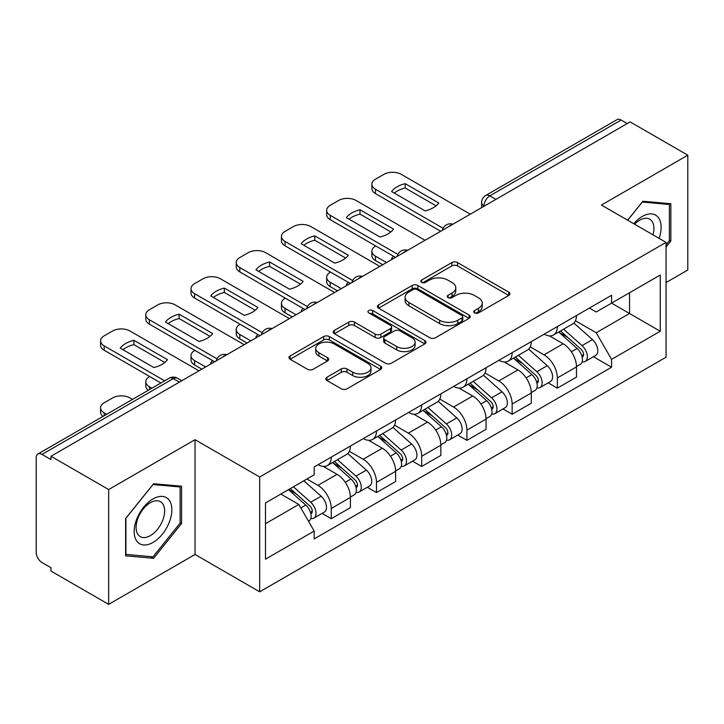 <?xml version="1.0" encoding="UTF-8"?>
<svg xmlns="http://www.w3.org/2000/svg" width="724" height="724" viewBox="0 0 724 724"><rect width="100%" height="100%" fill="white"/><g stroke="black" fill="none" stroke-linecap="round" stroke-linejoin="round"><path stroke-width="1.09" d="M474.546 312.886A2.815 1.629 0 0 0 478.528 312.886L508.755 295.428A4.027 2.326 0 0 0 509.94 293.79A4.027 2.326 0 0 0 508.755 292.143L457.55 262.577A4.027 2.326 0 0 0 451.857 262.577L421.63 280.034A2.815 1.629 0 0 0 420.798 281.183A2.815 1.629 0 0 0 421.63 282.333A2.815 1.629 0 0 0 425.612 282.333L429.522 280.07A12.878 7.43 0 0 1 447.731 280.07L452.002 282.532A12.878 7.43 0 0 1 455.767 287.79A12.878 7.43 0 0 1 452.002 293.048L448.084 295.311A2.815 1.629 0 0 0 447.26 296.46A2.815 1.629 0 0 0 448.084 297.609A2.815 1.629 0 0 0 452.066 297.609L455.984 295.347A12.878 7.43 0 0 1 474.193 295.347L478.455 297.808A12.878 7.43 0 0 1 482.229 303.066A12.878 7.43 0 0 1 478.455 308.324L474.546 310.587A2.815 1.629 0 0 0 473.722 311.736A2.815 1.629 0 0 0 474.546 312.886L474.546 310.587M326.958 377.231A4.027 2.326 0 0 0 325.773 378.878A4.027 2.326 0 0 0 326.958 380.516L341.321 388.815A4.027 2.326 0 0 0 347.013 388.815L380.589 369.43A4.027 2.326 0 0 0 381.765 367.792A4.027 2.326 0 0 0 380.589 366.145L329.375 336.579A4.027 2.326 0 0 0 323.682 336.579L290.107 355.964A4.027 2.326 0 0 0 288.93 357.602A4.027 2.326 0 0 0 290.107 359.249L307.465 369.267A4.027 2.326 0 0 0 313.157 369.267L327.519 360.968A4.027 2.326 0 0 0 328.705 359.33A4.027 2.326 0 0 0 327.519 357.683L318.913 352.715A10.76 6.217 0 0 1 315.764 348.325A10.76 6.217 0 0 1 322.406 342.579A10.76 6.217 0 0 1 334.135 343.927L367.855 363.394A10.76 6.217 0 0 1 371.005 367.792A10.76 6.217 0 0 1 364.362 373.53A10.76 6.217 0 0 1 352.633 372.181L347.013 368.941A4.027 2.326 0 0 0 341.321 368.941L326.958 377.231L326.958 380.516M259.681 476.998L195.046 439.685L108.663 489.551L50.979 456.256L630.115 121.894L687.8 155.189L601.427 205.064L666.062 242.377L259.681 476.998L259.681 591.807L666.062 357.185L666.062 242.377M429.803 337.728A4.027 2.326 0 0 0 435.495 337.728L469.071 318.343A4.027 2.326 0 0 0 470.247 316.705A4.027 2.326 0 0 0 469.071 315.058L417.857 285.491A4.027 2.326 0 0 0 412.164 285.491L378.598 304.876A4.027 2.326 0 0 0 377.412 306.514A4.027 2.326 0 0 0 378.598 308.162L429.803 337.728M369.901 313.492A2.815 1.629 0 0 1 372.76 313.89L372.76 310.542L424.825 340.606A4.027 2.326 0 0 1 426.002 342.244A4.027 2.326 0 0 1 424.825 343.891L391.259 363.267A4.027 2.326 0 0 1 385.566 363.267L334.352 333.701L334.352 330.416A4.027 2.326 0 0 0 333.176 332.063A4.027 2.326 0 0 0 334.352 333.701M334.352 330.416L348.724 322.126A4.027 2.326 0 0 1 354.407 322.126L375.177 334.117A4.027 2.326 0 0 0 380.869 334.117L390.399 328.615A4.027 2.326 0 0 0 391.575 326.967A4.027 2.326 0 0 0 390.399 325.329L368.778 312.84A2.815 1.629 0 0 1 367.955 311.691A2.815 1.629 0 0 1 369.692 310.189A2.815 1.629 0 0 1 372.76 310.542M108.663 489.551L108.663 604.359L50.979 571.055L50.979 567.707L42.001 562.521A8.199 4.733 -120 0 1 36.2 552.475L36.2 457.758A8.199 4.733 -120 0 1 37.901 454.002L169.208 378.2A8.199 4.733 60 0 1 173.298 378.607L42.001 454.41A8.199 4.733 -120 0 0 37.901 454.002M666.062 282.55L687.8 269.998L687.8 155.189M108.663 604.359L195.046 554.484L259.681 591.807M50.979 456.256L50.979 459.595L42.001 454.41M495.913 199.372L489.831 195.86A8.199 4.733 60 0 0 485.732 195.453L617.038 119.641A8.199 4.733 60 0 1 621.129 120.048L489.831 195.86A8.199 4.733 120 0 0 484.03 205.897L484.03 206.231M627.219 123.569L621.129 120.048M557.362 326.56A18.86 10.887 60 0 1 553.462 335.022L572.594 323.981A18.86 10.887 -120 0 0 576.494 315.51M530.212 346.859L544.032 354.841A18.86 10.887 60 0 1 557.362 377.937L576.494 366.887A18.86 10.887 -120 0 0 563.163 343.791L549.471 335.891M576.494 366.887L576.494 377.095L557.362 388.145L548.195 382.851M553.462 335.022A18.86 10.887 60 0 1 544.176 334.171M557.362 377.937L557.362 388.145M512.149 352.66A18.86 10.887 60 0 1 508.239 361.131L527.371 350.081A18.86 10.887 -120 0 0 531.28 341.619M502.972 408.951L512.149 414.246L531.28 403.205L531.28 392.996A18.86 10.887 -120 0 0 517.941 369.901L504.248 362M508.239 361.131A18.86 10.887 60 0 1 498.963 360.281M484.999 372.969L498.809 380.942A18.86 10.887 60 0 1 512.149 404.037L512.149 414.246M466.926 378.77A18.86 10.887 60 0 1 463.025 387.231L482.157 376.19A18.86 10.887 -120 0 0 486.057 367.729M457.758 435.061L466.926 440.355L486.057 429.314L486.057 419.106A18.86 10.887 -120 0 0 472.727 396.01L459.034 388.1M463.025 387.231A18.86 10.887 60 0 1 453.74 386.381M439.776 399.078L453.595 407.051A18.86 10.887 60 0 1 466.926 430.147L466.926 440.355M421.712 404.879A18.86 10.887 60 0 1 417.802 413.341L436.934 402.3A18.86 10.887 -120 0 0 440.844 393.829M412.535 461.17L421.712 466.464L440.844 455.414L440.844 445.206A18.86 10.887 -120 0 0 427.504 422.11L413.811 414.209M417.802 413.341A18.86 10.887 60 0 1 408.526 412.49M394.562 425.178L408.381 433.16A18.86 10.887 60 0 1 421.712 456.256L421.712 466.464M376.489 430.979A18.86 10.887 60 0 1 372.589 439.45L391.72 428.4A18.86 10.887 -120 0 0 395.621 419.938M367.321 487.27L376.489 492.564L395.621 481.523L395.621 471.315A18.86 10.887 -120 0 0 382.29 448.219L368.597 440.319M372.589 439.45A18.86 10.887 60 0 1 363.303 438.599M349.339 451.287L363.158 459.26A18.86 10.887 60 0 1 376.489 482.356L376.489 492.564M331.275 457.088A18.86 10.887 60 0 1 327.366 465.55L346.497 454.509A18.86 10.887 -120 0 0 350.407 446.047M322.099 513.379L331.275 518.674L350.407 507.633L350.407 497.424A18.86 10.887 -120 0 0 337.076 474.329L323.384 466.419M327.366 465.55A18.86 10.887 60 0 1 318.089 464.699M306.931 479.007L317.945 485.37A18.86 10.887 60 0 1 331.275 508.465L331.275 518.674M589.39 308.062L596.205 311.999L660.261 275.011L629.536 292.749L629.536 313.501L596.205 332.75L575.435 320.759M265.482 523.696L298.813 504.447L314.171 531.054L265.482 559.172L265.482 502.945L314.171 474.826L314.171 466.962L611.572 295.265L611.572 303.13L660.261 331.248L611.572 359.357L596.205 332.75M660.261 275.011L660.261 331.248M314.171 531.054L314.171 538.918L611.572 367.222L611.572 359.357M666.062 246.984L670.84 241.029L670.84 203.734L642.876 201.236L627.636 220.196M195.046 439.685L195.046 554.484M125.623 555.815L153.597 558.313L181.561 523.515L181.561 486.22L153.597 483.723L125.623 518.52L125.623 555.815M298.813 504.447L280.84 494.076M593.409 356.742L611.572 367.222M669.392 240.196L670.84 241.029M150.637 556.602L153.597 558.313M180.113 522.674L181.561 523.515M475.668 313.284L478.455 311.673A12.878 7.43 0 0 0 482.229 306.415L482.229 303.066M455.767 287.79L455.767 291.139A12.878 7.43 0 0 1 452.002 296.397L449.215 298.007M508.71 295.464L457.55 265.925A4.027 2.326 0 0 0 451.857 265.925L422.753 282.731M469.016 318.379L417.857 288.84A4.027 2.326 0 0 0 412.164 288.84L378.643 308.189M461.957 317.854A2.815 1.629 0 0 0 462.781 316.705A2.815 1.629 0 0 0 461.957 315.555L417.006 289.6A2.815 1.629 0 0 0 413.024 289.6L408.897 291.98A12.878 7.43 0 0 0 405.123 297.238A12.878 7.43 0 0 0 408.897 302.496L439.622 320.234A12.878 7.43 0 0 0 457.83 320.234L461.957 317.854L461.957 321.203A2.815 1.629 0 0 0 462.781 320.053L462.781 316.705M405.123 297.238L405.123 300.587A12.878 7.43 0 0 0 408.897 305.845L408.897 302.496M461.957 321.203L457.83 323.583A12.878 7.43 0 0 1 439.622 323.583L408.897 305.845M334.407 333.737L348.724 325.474L348.724 322.126M391.575 326.967L391.575 330.316A4.027 2.326 0 0 1 390.399 331.954L380.869 337.465A4.027 2.326 0 0 1 375.177 337.465L354.407 325.474A4.027 2.326 0 0 0 348.724 325.474M372.76 313.89L424.771 343.918M396.734 346.561A10.76 6.217 0 0 0 408.463 347.9A10.76 6.217 0 0 0 415.105 342.162A10.76 6.217 0 0 0 411.956 337.773L400.073 330.913A4.027 2.326 0 0 0 394.381 330.913L384.851 336.416A4.027 2.326 0 0 0 383.675 338.054A4.027 2.326 0 0 0 384.851 339.701L396.734 346.561L396.734 349.9A10.76 6.217 0 0 0 408.463 351.249A10.76 6.217 0 0 0 415.105 345.511L415.105 342.162M383.675 338.054L383.675 341.402A4.027 2.326 0 0 0 384.851 343.049L384.851 339.701M396.734 349.9L384.851 343.049M371.005 367.792L371.005 371.131A10.76 6.217 0 0 1 364.362 376.878A10.76 6.217 0 0 1 352.633 375.53L347.013 372.281A4.027 2.326 0 0 0 341.321 372.281L327.004 380.553M315.764 348.325L315.764 351.674A10.76 6.217 0 0 0 318.913 356.063L318.913 352.715M327.474 361.005L318.913 356.063M380.534 369.457L329.375 339.927A4.027 2.326 0 0 0 323.682 339.927L290.161 359.276M558.675 332.008L577.1 348.452A10.245 5.919 60 0 1 580.313 364.299L576.494 366.507M392.58 259.029L391.594 258.459A25.621 14.788 -0 0 1 393.584 256.269M559.163 332.452L567.833 337.456M375.765 245.979L375.475 246.151A12.299 7.104 -0 0 0 371.874 251.165A12.299 7.104 -0 0 0 375.475 256.187L386.489 262.55M560.53 330.94L581.037 349.23A4.923 2.842 60 0 1 582.576 356.841A4.923 2.842 60 0 1 582.132 357.023M563.598 329.167L582.024 345.61A10.245 5.919 60 0 1 585.245 361.457A10.245 5.919 60 0 1 582.15 361.783M573.87 323.004L592.458 339.583A10.245 5.919 60 0 1 595.68 355.43L585.245 361.457M382.724 264.722L375.475 260.54A12.299 7.104 180 0 1 371.874 255.518L371.874 251.165M436.092 205.833L405.214 188.005A25.621 14.788 180 0 0 394.29 193.082M440.699 231.255L375.475 193.598A12.299 7.104 180 0 1 371.874 188.575L371.874 184.231A12.299 7.104 -0 0 0 375.475 189.245L375.475 193.598M405.214 183.661A25.621 14.788 180 0 0 391.594 191.525L425.16 210.901A25.621 14.788 180 0 0 438.789 203.037L405.214 183.661L405.214 188.005M470.265 214.186L401.277 174.357A12.299 7.104 -0 0 0 383.883 174.357L375.475 179.208A12.299 7.104 -0 0 0 371.874 184.231M443.097 228.286L375.475 189.245M513.452 358.118L531.878 374.561A10.245 5.919 60 0 1 535.099 390.408L531.271 392.616M347.357 285.138L346.371 284.568A25.621 14.788 -0 0 1 348.371 282.378M513.94 358.552L522.619 363.566M330.551 272.088L330.262 272.251A12.299 7.104 -0 0 0 326.66 277.274A12.299 7.104 -0 0 0 330.262 282.297L341.276 288.65M515.316 357.05L535.814 375.34A4.923 2.842 60 0 1 537.362 382.951A4.923 2.842 60 0 1 536.909 383.123M518.384 355.276L536.81 371.72A10.245 5.919 60 0 1 540.023 387.566A10.245 5.919 60 0 1 536.927 387.892M528.656 349.104L547.244 365.692A10.245 5.919 60 0 1 550.457 381.539L540.023 387.566M337.502 290.831L330.262 286.65A12.299 7.104 180 0 1 326.66 281.627L326.66 277.274M468.238 384.227L486.664 400.671A10.245 5.919 60 0 1 489.876 416.517L486.057 418.725M302.143 311.248L301.157 310.677A25.621 14.788 -0 0 1 303.157 308.478M468.727 384.661L477.397 389.666M285.337 298.188L285.039 298.36A12.299 7.104 -0 0 0 281.437 303.383A12.299 7.104 -0 0 0 285.039 308.397L296.053 314.759M470.093 383.15L490.601 401.449A4.923 2.842 60 0 1 492.139 409.051A4.923 2.842 60 0 1 491.696 409.232M473.161 381.376L491.587 397.82A10.245 5.919 60 0 1 494.809 413.666A10.245 5.919 60 0 1 491.714 414.001M483.442 375.213L502.022 391.802A10.245 5.919 60 0 1 505.243 407.648L494.809 413.666M292.288 316.931L285.039 312.75A12.299 7.104 180 0 1 281.437 307.736L281.437 303.383M659.093 238.359A26.643 15.385 120 0 0 658.605 217.897A26.643 15.385 120 0 0 633.753 223.734M652.985 234.829A20.172 11.647 120 0 0 652.007 221.309A20.172 11.647 120 0 0 649.736 219.2A20.172 11.647 120 0 0 634.577 224.205M627.69 220.232L642.297 202.059L669.392 204.485L669.392 240.621L666.062 244.766M667.6 203.444L669.392 204.485M169.326 500.384A26.643 15.385 120 0 0 143.596 507.28A26.643 15.385 120 0 0 136.7 540.982A26.643 15.385 120 0 0 162.429 534.086A26.643 15.385 120 0 0 169.326 500.384M162.728 503.786A20.172 11.647 120 0 0 160.457 501.687A20.172 11.647 120 0 0 141.687 511.099A20.172 11.647 120 0 0 138.022 534.52A20.172 11.647 120 0 0 140.284 536.629A20.172 11.647 120 0 0 159.054 527.208A20.172 11.647 120 0 0 162.728 503.786M153.008 556.819L125.913 554.394L125.913 518.257L153.008 484.546L180.113 486.962L180.113 523.099L153.008 556.819M178.321 485.931L180.113 486.962M390.87 231.942L360 214.114A25.621 14.788 180 0 0 349.068 219.182M395.476 257.355L330.262 219.707A12.299 7.104 180 0 1 326.66 214.684L326.66 210.331A12.299 7.104 -0 0 0 330.262 215.354L330.262 219.707M360 209.761A25.621 14.788 180 0 0 346.371 217.625L379.946 237.01A25.621 14.788 180 0 0 393.566 229.146L360 209.761L360 214.114M425.042 240.287L356.054 200.458A12.299 7.104 -0 0 0 338.669 200.458L330.262 205.317A12.299 7.104 -0 0 0 326.66 210.331M397.883 254.396L330.262 215.354M345.656 258.052L314.777 240.223A25.621 14.788 180 0 0 303.854 245.291M350.262 283.464L285.039 245.816A12.299 7.104 180 0 1 281.437 240.793L281.437 236.44A12.299 7.104 -0 0 0 285.039 241.463L285.039 245.816M314.777 235.87A25.621 14.788 180 0 0 301.157 243.735L334.732 263.12A25.621 14.788 180 0 0 348.353 255.255L314.777 235.87L314.777 240.223M379.829 266.396L310.84 226.567A12.299 7.104 -0 0 0 293.446 226.567L285.039 231.418A12.299 7.104 -0 0 0 281.437 236.44M352.66 280.505L285.039 241.463M423.015 410.327L441.441 426.771A10.245 5.919 60 0 1 444.663 442.617L440.835 444.826M256.929 337.348L255.934 336.778A25.621 14.788 -0 0 1 257.934 334.588M423.504 410.77L432.183 415.775M240.115 324.298L239.825 324.47A12.299 7.104 -0 0 0 236.223 329.483A12.299 7.104 -0 0 0 239.825 334.506L250.839 340.868M424.879 409.259L445.378 427.549A4.923 2.842 60 0 1 446.925 435.16A4.923 2.842 60 0 1 446.473 435.341M427.947 407.485L446.373 423.929A10.245 5.919 60 0 1 449.586 439.776A10.245 5.919 60 0 1 446.491 440.102M438.219 401.322L456.808 417.902A10.245 5.919 60 0 1 460.021 433.748L449.586 439.776M247.074 343.04L239.825 338.859A12.299 7.104 180 0 1 236.223 333.836L236.223 329.483M377.801 436.436L396.227 452.88A10.245 5.919 60 0 1 399.44 468.727L395.621 470.935M211.707 363.457L210.72 362.887A25.621 14.788 -0 0 1 212.72 360.697M378.29 436.871L386.96 441.884M194.901 350.407L194.611 350.57A12.299 7.104 -0 0 0 191.009 355.593A12.299 7.104 -0 0 0 194.611 360.615L205.625 366.968M379.657 435.368L400.164 453.658A4.923 2.842 60 0 1 401.702 461.269A4.923 2.842 60 0 1 401.259 461.441M382.724 433.595L401.15 450.038A10.245 5.919 60 0 1 404.372 465.885A10.245 5.919 60 0 1 401.277 466.211M393.005 427.422L411.585 444.011A10.245 5.919 60 0 1 414.807 459.858L404.372 465.885M201.851 369.149L194.611 364.968A12.299 7.104 180 0 1 191.009 359.946L191.009 355.593M332.578 462.546L351.004 478.989A10.245 5.919 60 0 1 354.226 494.836L350.398 497.044M333.067 462.98L341.746 467.985M149.678 376.507L149.388 376.679A12.299 7.104 -0 0 0 145.786 381.702A12.299 7.104 -0 0 0 149.388 386.716L151.913 388.182M334.443 461.469L354.941 479.768A4.923 2.842 60 0 1 356.489 487.37A4.923 2.842 60 0 1 356.036 487.551M337.511 459.695L355.937 476.139A10.245 5.919 60 0 1 359.149 491.985A10.245 5.919 60 0 1 356.054 492.32M347.782 453.532L366.371 470.12A10.245 5.919 60 0 1 369.584 485.967L359.149 491.985M148.239 390.299A12.299 7.104 180 0 1 145.786 386.055L145.786 381.702M300.442 284.152L269.563 266.323A25.621 14.788 180 0 0 258.631 271.4M305.039 309.573L239.825 271.916A12.299 7.104 180 0 1 236.223 266.894L236.223 262.55A12.299 7.104 -0 0 0 239.825 267.563L239.825 271.916M269.563 261.979A25.621 14.788 180 0 0 255.934 269.844L289.51 289.22A25.621 14.788 180 0 0 303.13 281.355L269.563 261.979L269.563 266.323M334.606 292.505L265.627 252.676A12.299 7.104 -0 0 0 248.232 252.676L239.825 257.527A12.299 7.104 -0 0 0 236.223 262.55M307.447 306.605L239.825 267.563M255.219 310.261L224.34 292.433A25.621 14.788 180 0 0 213.417 297.501M259.826 335.674L194.611 298.026A12.299 7.104 180 0 1 191.009 293.003L191.009 288.65A12.299 7.104 -0 0 0 194.611 293.673L194.611 298.026M224.34 288.08A25.621 14.788 180 0 0 210.72 295.944L244.296 315.329A25.621 14.788 180 0 0 257.916 307.465L224.34 288.08L224.34 292.433M289.392 318.605L220.404 278.776A12.299 7.104 -0 0 0 203.01 278.776L194.611 283.636A12.299 7.104 -0 0 0 191.009 288.65M262.224 332.714L194.611 293.673M210.005 336.37L179.127 318.542A25.621 14.788 180 0 0 168.194 323.61M214.603 361.783L149.388 324.135A12.299 7.104 180 0 1 145.786 319.112L145.786 314.759A12.299 7.104 -0 0 0 149.388 319.782L149.388 324.135M179.127 314.189A25.621 14.788 180 0 0 165.497 322.053L199.073 341.438A25.621 14.788 180 0 0 212.702 333.574L179.127 314.189L179.127 318.542M244.169 344.714L175.19 304.885A12.299 7.104 -0 0 0 157.796 304.885L149.388 309.736A12.299 7.104 -0 0 0 145.786 314.759M217.01 358.823L149.388 319.782M288.487 489.659L305.79 505.09A10.245 5.919 60 0 1 309.003 520.936L308.496 521.235M288.668 489.551L296.523 494.094M132.492 399.395L129.967 397.928A12.299 7.104 -0 0 0 112.582 397.928L104.175 402.788A12.299 7.104 -0 0 0 100.573 407.802A12.299 7.104 -0 0 0 104.175 412.825L106.7 414.282M290.351 488.582L309.727 505.868A4.923 2.842 60 0 1 311.275 513.479A4.923 2.842 60 0 1 310.822 513.66M293.419 486.809L310.714 502.248A10.245 5.919 60 0 1 313.935 518.094A10.245 5.919 60 0 1 310.84 518.42M303.854 480.79L321.157 496.221A10.245 5.919 60 0 1 324.37 512.067L313.935 518.094M103.016 416.409A12.299 7.104 180 0 1 100.573 412.155L100.573 407.802M164.782 362.471L133.904 344.642A25.621 14.788 180 0 0 122.98 349.719M160.9 382.987L104.175 350.235A12.299 7.104 180 0 1 100.573 345.212L100.573 340.868A12.299 7.104 -0 0 0 104.175 345.882L104.175 350.235M133.904 340.298A25.621 14.788 180 0 0 120.284 348.163L153.859 367.548A25.621 14.788 180 0 0 167.479 359.674L133.904 340.298L133.904 344.642M198.955 370.824L129.967 330.995A12.299 7.104 -0 0 0 112.582 330.995L104.175 335.846A12.299 7.104 -0 0 0 100.573 340.868M164.665 380.815L104.175 345.882M484.32 206.069L484.03 205.897A8.199 4.733 0 0 1 481.632 202.548L481.632 207.616M376.489 482.356L395.621 471.315M421.712 456.256L440.844 445.206M466.926 430.147L486.057 419.106M512.149 404.037L531.28 392.996M331.275 508.465L350.407 497.424M317.945 485.37L337.076 474.329M363.158 459.26L382.29 448.219M408.381 433.16L427.504 422.11M453.595 407.051L472.727 396.01M498.809 380.942L517.941 369.901M544.032 354.841L563.163 343.791M452.219 224.603A8.199 4.733 120 0 0 448.599 226.693M406.997 250.712A8.199 4.733 120 0 0 403.377 252.794M361.783 276.812A8.199 4.733 120 0 0 358.163 278.903M316.56 302.922A8.199 4.733 120 0 0 312.94 305.012M271.346 329.031A8.199 4.733 120 0 0 267.726 331.112M226.123 355.131A8.199 4.733 120 0 0 222.503 357.222M179.389 382.118L173.298 378.607A8.199 4.733 120 0 1 177.398 378.2A8.199 8.199 0 0 0 169.208 378.2M478.455 311.673L478.455 308.324M448.084 297.609L448.084 295.311M452.002 296.397L452.002 293.048M421.63 282.333L421.63 280.034M451.857 265.925L451.857 262.577M457.55 265.925L457.55 262.577M508.755 295.428L508.755 292.143M378.598 308.162L378.598 304.876M412.164 288.84L412.164 285.491M417.857 288.84L417.857 285.491M469.071 318.343L469.071 315.058M439.622 323.583L439.622 320.234M457.83 323.583L457.83 320.234M354.407 325.474L354.407 322.126M375.177 337.465L375.177 334.117M380.869 337.465L380.869 334.117M390.399 331.954L390.399 328.615M424.825 343.891L424.825 340.606M341.321 372.281L341.321 368.941M347.013 372.281L347.013 368.941M352.633 375.53L352.633 372.181M327.519 360.968L327.519 357.683M290.107 359.249L290.107 355.964M323.682 339.927L323.682 336.579M329.375 339.927L329.375 336.579M380.589 369.43L380.589 366.145M577.1 348.452L571.354 351.774M583.598 354.588L581.752 355.656M592.458 339.583L582.024 345.61M375.475 260.54L375.475 256.187M531.878 374.561L526.131 377.874M538.375 380.697L536.529 381.765M547.244 365.692L536.81 371.72M330.262 286.65L330.262 282.297M486.664 400.671L480.917 403.983M493.162 406.798L491.315 407.865M502.022 391.802L491.587 397.82M285.039 312.75L285.039 308.397M441.441 426.771L435.694 430.092M447.939 432.907L446.093 433.975M456.808 417.902L446.373 423.929M239.825 338.859L239.825 334.506M396.227 452.88L390.48 456.192M402.725 459.016L400.879 460.084M411.585 444.011L401.15 450.038M194.611 364.968L194.611 360.615M351.004 478.989L345.267 482.302M357.511 485.116L355.656 486.184M366.371 470.12L355.937 476.139M149.388 389.639L149.388 386.716M305.79 505.09L300.831 507.949M312.288 511.225L310.442 512.293M321.157 496.221L310.714 502.248M104.175 415.739L104.175 412.825M452.916 224.196A8.199 8.199 0 0 0 442.391 230.277M407.693 250.305A8.199 8.199 0 0 0 397.177 256.377M362.48 276.414A8.199 8.199 0 0 0 351.954 282.487M317.257 302.514A8.199 8.199 0 0 0 306.741 308.596M272.043 328.624A8.199 8.199 0 0 0 261.518 334.696M226.82 354.733A8.199 8.199 0 0 0 216.304 360.805M181.787 380.733L177.398 378.2M485.732 195.453A8.199 8.199 0 0 0 481.632 202.548"/></g></svg>
